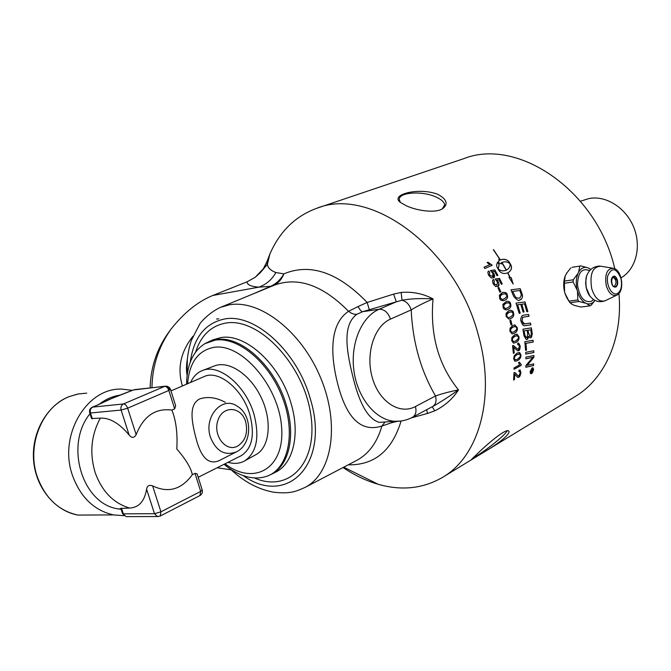 <?xml version="1.0" encoding="UTF-8"?>
<svg xmlns="http://www.w3.org/2000/svg" width="671" height="671" viewBox="0 0 671 671"><rect width="100%" height="100%" fill="white"/><g stroke="black" fill="none" stroke-linecap="round" stroke-linejoin="round"><path stroke-width="1.01" d="M227.981 462.327C234.154 464.064 239.69 463.611 244.58 460.96C256.767 452.648 259.87 436.997 253.898 413.999C245.611 385.095 218.503 363.003 202.055 370.686C197.022 372.766 193.214 376.683 190.648 382.411M202.642 370.459L214.275 366.014C228.543 360.008 250.417 374.41 261.338 397.811C272.434 421.128 269.658 447.28 256.012 454.594L244.58 460.96M124.009 515.672L113.525 514.917C94.25 510.53 80.595 497.437 72.543 475.622C57.916 435.286 87.071 387.108 122.097 389.138L132.33 390.363M127.448 516.611L126.207 516.62L122.483 513.407M120.864 508.442L129.562 508.048C138.83 507.628 144.508 501.346 146.605 489.218C147.108 485.804 149.105 484.68 152.594 485.854C168.186 493.344 181.422 489.629 192.309 474.707L195.001 473.365L197.115 473.835L202.181 489.897L200.696 491.407L199.941 495.55C201.979 494.301 202.759 492.506 202.273 490.182M159.513 516.209L160.243 516.033L160.939 511.814L154.489 513.692L157.375 516.527L158.431 516.553M133.252 389.985L165.175 386.202M134.426 389.625L164.663 386.37C166.442 386.446 167.842 387.804 168.849 390.438L170.459 389.255L169.36 387.486L167.18 386.253L164.663 386.37L123.414 403.967C121.233 405.209 120.461 407.238 121.115 410.065L127.649 408.186C126.601 405.477 125.192 404.068 123.414 403.967L92.346 407.154C89.939 408.429 89.067 410.358 89.729 412.959L90.468 412.992C89.83 410.241 90.602 408.262 92.774 407.045L97.966 404.865L92.346 407.154M133.076 390.052L117.14 396.2M89.662 412.766L91.323 417.848M170.518 389.448L175.634 405.661L174.661 408.857L171.902 410.09C155.429 407.918 143.51 416.104 136.154 434.657C134.133 438.146 131.801 438.272 129.151 435.026C119.312 423.284 109.709 417.656 100.34 418.134L91.55 418.553M169.57 389.23L165.922 386.119M109.868 399.22L133.554 389.918M97.966 404.865L115.337 396.804M219.375 460.507L218.914 460.742C208.807 464.902 201.3 457.874 196.402 439.664C191.721 422.411 188.35 404.705 199.698 398.91C207.809 396.301 216.339 397.442 225.313 402.323M240.855 455.861L241.149 455.71C252.187 448.614 255.064 434.825 249.763 414.342C242.432 388.769 218.285 369.377 203.917 376.683L170.979 390.899M171.902 410.09C176.062 420.516 177.689 433.474 176.792 448.974C185.917 459.509 191.092 468.09 192.309 474.707M129.562 508.048C113.382 503.158 101.917 491.331 95.165 472.569C89.411 453.294 91.139 435.143 100.34 418.134M121.149 509.323L118.541 508.928C82.416 504.5 64.206 445.108 89.989 413.764M99.216 404.261C105.54 399.32 112.401 396.284 119.807 395.169M580.474 201.225L588.878 198.566C605.779 195.06 625.909 207.708 633.76 227.335C641.753 246.903 635.856 269.323 621.052 277.836L621.044 277.836M569.578 302.143L565.183 294.141L564.319 290.837C563.263 285.326 563.556 280.377 565.192 275.974L567.096 272.501M612.64 276.964L613.151 277.274C616.506 279.891 616.875 283.003 614.25 286.592M568.907 301.162L570.006 302.705L578.939 301.497L577.832 299.945L568.907 301.162L564.957 293.202L566.701 297.505M577.832 299.945L577.488 291.449C579.333 297.421 582.109 301.354 585.833 303.258L578.939 301.497M570.006 302.705L572.279 304.449M575.064 305.582L572.74 304.718M574.787 305.523L581.069 307.033L589.977 305.859L586.748 303.627C589.935 304.559 592.652 303.485 594.909 300.415M585.833 303.258L586.748 303.627M594.942 300.432L591.176 305.23L589.977 305.859M590.446 269.297L588.685 268.174L590.522 269.23M572.044 267.31L580.927 265.909L572.044 267.31M580.927 265.909L587.779 267.779C584.047 266.605 580.977 268.106 578.57 272.283L579.719 266.496M570.828 267.888L566.391 273.533M565.192 275.974L564.202 283.288L573.126 281.963L573.252 279.782L564.328 281.115M573.252 279.782L578.033 273.382C576.062 278.205 575.752 283.732 577.102 289.956L573.126 281.963M578.57 272.283L578.033 273.382M564.202 283.288L564.579 291.776L564.319 279.077L565.175 276.175M569.218 301.631L566.441 297.194M565.183 294.141L564.957 293.202M564.579 291.776L564.319 290.837M588.685 268.174L587.779 267.779M577.102 289.956L577.488 291.449M593.533 299.585L591.352 301.363C584.173 302.898 579.551 297.396 577.505 284.848C577.966 272.527 581.916 267.746 589.356 270.488M589.859 295.986L586.169 287.582L585.615 282.843L586.521 275.957M519.295 362.214L521.057 364.462L521.057 365.368L514.053 369.209M521.166 365.393L514.053 369.302L514.061 367.901L519.606 364.856L518.54 362.625L519.379 362.164L521.174 364.496L521.057 365.368M519.279 353.911L517.047 354.548C515.965 354.389 515.043 355.689 514.28 358.44L515.202 359.849M519.606 354.011L517.165 354.565C514.565 356.569 513.642 357.869 514.389 358.465L515.143 359.832L517.416 359.195C520.025 357.19 520.956 355.89 520.21 355.303L519.606 354.011M519.337 352.443L520.813 354.917C520.981 357.349 519.832 359.253 517.366 360.629L515.009 361.283M514.238 355.806L517.056 353.089L519.639 352.51L520.922 354.934C521.09 357.375 519.941 359.279 517.475 360.654L514.833 361.224L513.676 358.851L514.238 355.806M510.681 320.134L511.814 324.588L511.025 324.99M511.034 325.032L509.885 320.537L510.774 320.092L511.923 324.579L511.034 325.032M510.522 311.78L508.987 312.325C507.712 312.124 506.966 313.399 506.748 316.158C507.838 317.677 508.442 318.18 508.551 317.651L508.803 317.618M511.755 311.856L509.096 312.309C506.605 314.229 505.859 315.504 506.857 316.142C507.947 317.66 508.543 318.163 508.652 317.635L510.497 317.022C512.996 315.102 513.743 313.818 512.753 313.189L511.755 311.856M509.985 310.312L510.178 310.279C512.3 310.572 513.365 311.436 513.382 312.862C514.154 315.353 513.298 317.249 510.816 318.54L509.197 319.102M506.051 313.441L508.626 310.816L510.279 310.262C512.401 310.547 513.474 311.411 513.483 312.845C514.263 315.336 513.407 317.232 510.916 318.524L509.004 319.119L506.127 316.502L506.051 313.441M507.066 302.755L505.909 303.208C504.592 302.998 503.879 304.257 503.77 306.991C505.078 308.585 505.817 309.071 505.984 308.442L506.244 308.383M508.719 302.738L506.009 303.183C503.535 305.07 502.822 306.328 503.879 306.966C505.179 308.559 505.917 309.046 506.085 308.417L507.653 307.855C510.128 305.951 510.841 304.693 509.792 304.064L508.719 302.738M506.412 301.321L506.58 301.271C509.146 301.371 510.43 302.193 510.43 303.753C511.336 306.219 510.539 308.09 508.039 309.365L506.748 309.851M502.931 304.29L506.68 301.245C509.247 301.338 510.53 302.168 510.53 303.728C511.436 306.194 510.639 308.064 508.148 309.339L506.563 309.885C504.34 309.616 503.2 308.761 503.141 307.318L502.931 304.29M503.007 293.932L502.369 294.208C501.019 293.999 500.34 295.24 500.34 297.932C501.891 299.593 502.814 300.038 503.116 299.258L503.367 299.174M505.221 293.73L502.47 294.166C500.012 296.028 499.341 297.27 500.44 297.89C501.992 299.56 502.915 300.004 503.216 299.224L504.34 298.78C506.798 296.909 507.477 295.659 506.379 295.039L505.221 293.73M502.252 292.539L502.361 292.497C505.473 292.254 507.033 293.001 507.016 294.745C508.048 297.178 507.31 299.023 504.81 300.281L503.946 300.633M499.367 295.257L502.453 292.455C505.573 292.212 507.125 292.967 507.117 294.712C508.148 297.144 507.41 298.989 504.911 300.247L503.787 300.675C501.12 300.625 499.752 299.811 499.702 298.243L499.367 295.257M496.917 280.159L498.788 283.313L498.234 286.307L495.609 286.551L493.277 284.009C492.304 281.275 492.38 279.765 493.495 279.488L494.317 280.881L494.015 283.665L496.976 285.217L497.463 282.055L495.173 279.027L499.476 278.381L502.218 283.925L501.371 284.319L499.182 279.857L496.917 280.159L498.436 282.055C499.308 284.722 499.09 286.249 497.765 286.643L497.765 286.651M495.19 279.061L499.383 278.431L502.126 283.967M496.884 285.259L494.015 283.665M493.411 279.547L494.225 280.931L493.923 283.716M487.121 262.596L487.892 262.26L492.137 265.28M484.059 267.234L489.813 264.659L487.104 262.579L487.976 262.193L492.237 265.238L484.848 268.509L484.043 267.209L489.813 264.659M533.663 350.79L533.713 352.485L525.804 354.036M525.804 354.078L525.72 352.325L533.772 350.774L533.831 352.51L525.804 354.078M530.744 329.805L527.993 330.216L528.555 333.076L529.914 336.213L530.535 336.096C531.13 336.246 531.357 335.139 531.206 332.791L530.744 329.805L528.102 330.216M527.993 330.216L528.446 333.068L529.947 336.221M527.138 330.367L524.093 330.845L525.049 335.693L526.341 337.572L526.978 337.479L527.708 333.94L527.138 330.367L524.202 330.845M524.093 330.845L525.049 335.693M524.932 335.685L526.408 337.588M528.572 336.263C528.22 338.385 527.767 339.392 527.221 339.3L526.223 339.442L524.034 335.869L522.902 329.201L531.398 327.867L532.271 333.89L530.803 337.731L529.939 337.874L528.463 336.255L527.112 339.283L526.358 339.467M531.298 327.884L532.153 333.881C531.851 336.616 531.365 337.899 530.694 337.714L530.015 337.89M523.984 311.973L521.778 304.189L524.085 311.956L523.086 312.099L520.763 304.324L517.534 304.76L520.1 313.231M516.024 303.107L524.907 301.942L527.75 311.612L526.861 311.738L524.563 303.82L521.778 304.189M517.643 304.735L520.201 313.214L519.195 313.357L516.016 303.099L525.007 301.916L527.851 311.596L526.861 311.738M515.445 296.951L512.636 291.44L515.445 296.951L516.536 297.79L519.077 298.234L519.891 297.941L521.367 294.888L519.849 290.526L512.736 291.407M515.345 296.985L516.435 297.823L519.195 298.201M510.967 289.822L520.092 288.698L522.323 294.871C522.558 297.572 521.912 299.216 520.369 299.786L519.673 300.054M512.879 294.519L510.958 289.797L520.193 288.664L522.424 294.837L522.524 296.691L521.644 298.855L519.513 300.088C518.943 301.22 517.056 300.063 513.852 296.632L512.879 294.519M532.589 369.646L531.902 369.922L532.187 371.13L532.589 369.646L532.011 369.964M531.902 369.922L532.002 371.122M531.751 370.107L530.946 370.56L530.979 370.073L532.883 369.008L532.799 370.048L532.162 371.633L531.6 371.021L530.753 372.615L531.726 370.4L530.954 370.459M531.474 371.34L530.778 372.38M532.766 369.075L531.868 371.642M531.625 373.093L533.328 369.939L532.866 368.371L532.044 368.413L530.375 371.591L530.795 373.135L531.625 373.093M532.699 368.304L531.935 368.379L530.266 371.549L530.845 373.16M532.875 367.817L533.512 369.738C532.615 372.581 531.935 373.839 531.466 373.504L530.652 373.646M532.078 367.951L533.068 367.893L533.621 369.771L531.575 373.554L530.576 373.604L530.082 371.751L532.078 367.951M506.303 270.178L507.192 269.683C509.457 268.106 510.371 266.102 509.952 263.678C507.679 261.74 505.028 261.329 501.992 262.445L506.303 270.178L507.041 269.776M501.992 262.445L506.395 270.119M512.761 283.246L511.134 277.719L510.111 277.534L511.227 277.668L513.172 284.043L508.928 277.257L509.96 277.442L507.645 272.879C503.854 274.171 500.918 273.323 498.821 270.346L496.926 266.932L496.59 264.852L497.605 262.051L499.182 264.634L498.268 268.928C500.549 270.908 503.2 271.327 506.211 270.203L501.799 262.52L501.312 262.772L502.042 263.997L498.679 262.982L498.972 258.998L499.727 260.197L500.222 259.954L493.328 249.671L500.407 259.87C504.248 258.603 507.242 259.417 509.39 262.294L510.891 264.902C512.216 267.897 511.377 270.43 508.392 272.501L507.83 272.795L510.203 277.484M510.111 277.534L507.83 272.795M508.392 272.501L508.299 272.552C511.294 270.48 512.124 267.947 510.807 264.961L509.306 262.353C507.159 259.476 504.164 258.671 500.323 259.937L500.407 259.87M500.323 259.937L493.596 249.713M499.727 260.197L500.222 259.954M499.643 260.264L498.947 259.157M501.883 263.938L501.312 262.772M498.268 268.928L498.176 268.987C500.457 270.958 503.107 271.386 506.119 270.262L506.211 270.203M508.987 277.333L509.96 277.442M498.176 268.987L499.09 264.701L497.538 262.143M530.409 323.087L530.753 324.873L525.041 325.703M528.48 314.473L528.916 316.259L522.617 317.291L521.904 321.015C523.221 323.665 524.051 324.613 524.395 323.875L524.898 323.875M523.833 315.135L528.589 314.456L529.025 316.251L522.726 317.274L522.013 321.006L524.504 323.867L530.518 323.07L530.862 324.865L524.613 325.695C523.346 325.98 522.189 324.596 521.141 321.552C520.243 320.168 520.621 318.146 522.281 315.487L523.833 315.135M532.967 340.298L533.126 342.034L525.846 343.326L526.425 350.153L525.603 350.312M525.603 350.354L524.814 341.724L533.076 340.281L533.235 342.042L525.955 343.334L526.534 350.178L525.603 350.354M533.579 363.908L533.604 365.527L525.838 367.28L525.896 365.561L532.816 357.282L525.947 358.784M533.495 365.485L525.838 367.222M533.764 355.546L533.764 357.324L526.97 365.41L533.688 363.875L533.604 365.527M532.816 357.282L525.947 358.834L525.913 357.131L533.873 355.529L533.873 357.358L527.087 365.443M493.571 277.886L493.839 273.55L492.22 271.705L493.923 273.491C494.879 275.915 494.787 277.366 493.638 277.844L491.206 277.886L488.74 275.42C487.674 272.854 487.658 271.411 488.681 271.092L489.595 272.418L489.385 275.127L492.715 276.486M490.518 270.598L494.77 269.968L497.765 275.345M488.798 271.009L489.687 272.359L489.478 275.076L492.556 276.578L492.933 273.491L490.493 270.556L494.854 269.901L497.857 275.295L497.001 275.689L494.611 271.352L492.313 271.646M498.805 287.532L500.742 291.835L499.937 292.212L497.999 287.901L498.897 287.482L500.843 291.793L499.945 292.212M514.858 326.433L512.954 327.045C511.738 326.844 510.933 328.144 510.53 330.929L512.082 332.422M515.647 326.559L513.055 327.037C510.53 329 509.725 330.291 510.639 330.92L511.973 332.413L514.07 331.776C516.603 329.822 517.416 328.522 516.502 327.893L515.647 326.559M514.523 324.94L517.123 327.549C517.693 330.048 516.737 331.96 514.254 333.286L512.275 333.906M510.052 328.203L512.711 325.536L514.825 324.923L517.232 327.549C517.802 330.048 516.846 331.96 514.363 333.286L512.082 333.898L509.91 331.289L510.052 328.203M516.863 335.643L514.808 336.263C513.642 336.079 512.795 337.379 512.267 340.163L513.583 341.64M517.458 335.768L514.917 336.272C512.367 338.243 511.52 339.543 512.384 340.163L513.483 341.631L515.68 340.994C518.238 339.014 519.086 337.714 518.23 337.094L517.458 335.768M516.662 334.141L518.842 336.733C519.279 339.224 518.255 341.136 515.781 342.478L513.642 343.124M511.939 337.454L514.649 334.77L516.964 334.158L518.951 336.741C519.388 339.232 518.373 341.145 515.898 342.487L513.449 343.091L511.654 340.541L511.939 337.454M514.137 352.963L513.399 353.432L512.543 345.64L513.399 345.523L517.744 349.222L518.465 349.155L519.471 346.295L518.524 344.626L517.786 344.751L517.685 343.216L518.641 343.116L520.193 345.951C520.042 349.146 519.505 350.707 518.582 350.648L517.542 350.765L513.533 347.201L514.137 352.963L513.399 353.357M518.415 343.091L520.084 345.934L518.473 350.631L517.677 350.799M518.364 344.6L517.777 344.693M513.122 345.481L517.844 349.247M513.642 347.209L514.246 352.98M514.33 379.576L513.6 380.088L513.994 372.69L515.194 372.69L517.911 375.76L518.868 375.785L520.218 373.017L519.765 371.516L518.909 371.625L519.052 370.149L520.193 370.107L520.931 372.657C520.302 375.701 519.572 377.211 518.742 377.194L517.458 377.219L514.657 374.116L514.33 379.576L513.609 379.979M519.983 370.023L520.813 372.615L518.633 377.152L517.635 377.312M519.606 371.466L518.918 371.524M514.883 372.564L518.062 375.835M514.766 374.15L514.439 379.618M150.153 387.88C150.673 366.19 157.626 346.613 171.013 329.151C183.971 312.77 197.886 301.547 212.757 295.483L247.163 281.786L255.206 277.282L260.18 272.82L263.275 268.886L266.714 262.21L269.826 254.183C279.723 231.403 295.399 216.096 316.846 208.253C371.021 186.001 456.297 248.53 478.515 335.743C495.844 396.93 479.102 455.643 443.388 476.863C423.762 488.563 402.046 491.046 378.234 484.303C366.198 480.822 354.464 475.227 343.049 467.536M316.846 208.253L463.871 158.624C517.492 137.211 596.46 190.472 614.51 267.536L614.829 268.803M618.939 293.47C622.998 338.452 605.016 378.352 575.777 396.175L574.217 397.131M231.218 469.834L217.144 467.771M218.763 318.8L216.557 319.069M437.945 194.38C446.76 199.212 448.404 203.925 442.885 208.505C436.486 213.344 417.773 211.13 406.349 205.787L401.157 202.86C388.14 195.026 418.494 186.739 437.945 194.38M504.919 437.492C499.425 442.231 492.883 446.836 485.292 451.323L472.627 459.039L471.436 459.476L476.058 455.03C486.114 445.032 505.682 428.19 508.61 430.958C509.801 431.738 508.576 433.919 504.919 437.492M400.285 202.164L399.388 199.941C397.752 192.25 422.143 190.472 436.158 197.081C441.426 199.472 444.261 202.055 444.655 204.84L442.273 208.882M506.89 430.925L506.882 431C506.722 431.864 505.154 433.692 502.185 436.486C494.368 443.883 478.339 455.626 473.382 457.555M224.064 464.29L226.924 466.58C241.241 477.19 254.661 480.377 267.209 476.133C288.387 468.517 296.104 433.139 282.558 397.802C269.264 362.407 238.062 336.431 215.131 340.147L204.823 343.711C193.617 350.799 187.57 363.271 186.672 381.136L186.613 384.147M187.645 383.703C189.306 362.709 198.004 350.598 213.73 347.377C241.191 342.52 278.809 385.817 281.585 427.075C285.108 468.45 253.974 486.215 225.062 463.787M247.163 281.786C246.987 284.714 250.862 286.509 258.788 287.171C266.244 284.496 271.94 279.614 275.865 272.543C270.665 270.488 267.838 267.746 267.402 264.315L266.966 261.514M266.714 262.21L263.938 268.132L255.206 277.282M151.948 387.679C152.317 365.98 158.666 346.471 171.013 329.151M192.938 336.305C180.625 351.839 177.119 368.396 182.411 385.968M212.757 295.483L258.788 287.171L270.707 286.307L253.118 293.915M432.275 406.718L434.699 410.87C444.739 405.921 452.665 398.926 458.478 389.885C449.201 396.502 440.881 401.895 433.516 406.064L432.812 406.433M369.276 309.641L367.163 302.453L358.104 306.538C359.748 309.725 361.241 311.445 362.583 311.713L396.326 301.807L393.575 294.124L367.163 302.453C338.109 272.392 310.337 262.864 283.858 273.86L275.865 272.543M358.104 306.538L348.551 311.302L351.487 313.307L354.573 314.288L356.93 314.263L362.583 311.713L379.182 309.23C361.476 316.704 350.052 343.921 353.994 371.248C357.786 398.599 376.121 420.407 394.984 421.296L401.099 420.994C392.074 450.686 374.452 465.297 348.232 464.827M230.354 469.021C243.732 481.635 258.167 489.369 273.659 492.22C290.216 494.049 295.777 491.6 305.347 487.272C332.086 473.323 340.163 424.517 320.696 377.949C301.522 331.298 259.635 299.09 229.205 304.86L220.574 307.326L274.665 285.041C298.243 276.553 322.868 285.309 348.551 311.302C329.092 324.244 330.073 356.326 338.629 387.284C347.544 419.425 361.954 432.35 381.874 426.051L385.062 421.984M384.726 422.009L379.316 422.386C368.094 419.258 359.128 403.43 352.426 374.904C345.959 348.501 342.814 324.479 356.93 314.263M355.924 460.801L357.165 460.155C369.008 453.596 377.245 442.231 381.874 426.051L391.679 422.705L391.679 421.531M391.679 422.705L397.349 421.338M411.18 417.932L427.494 413.453L426.647 409.721M401.149 292.439L402.038 300.239C410.593 298.654 420.927 298.209 433.038 298.905C423.133 293.646 412.497 291.491 401.149 292.439L393.575 294.124M396.326 301.807L402.038 300.239C406.349 301.313 409.402 304.525 411.197 309.893C417.127 306.253 424.407 302.596 433.038 298.905C429.926 334.72 438.406 365.041 458.478 389.885C449.436 391.713 441.786 393.743 435.529 395.974L415.441 406.534C399.782 415.089 379.232 402.021 372.371 377.932C365.267 353.961 374.133 326.064 390.48 319.111C388.056 312.476 384.298 309.18 379.182 309.23L396.326 301.807M427.494 413.453L434.699 410.87M271.763 286.232L270.707 286.307C276.276 283.699 280.663 279.547 283.858 273.86C281.828 279.136 278.54 282.952 273.986 285.318M260.18 272.82L263.275 268.886M187.05 376.037L187.36 358.951M243.305 475.647C287.196 507.343 330.92 463.736 310.027 397.886C296.733 350.673 254.158 312.787 224.307 319.035C205.058 323.221 193.709 337.58 190.262 362.114M432.569 406.567L432.694 406.5C435.764 404.47 436.712 400.964 435.529 395.974C420.818 370.828 412.707 342.135 411.197 309.893L390.48 319.111M94.938 514.992L77.853 515.068C58.771 510.824 45.284 498.142 37.383 477.039C26.127 445.594 42.223 406.601 69.272 396.586L77.895 394.003L86.71 393.156M146.605 489.218L154.489 513.692L123.355 513.852L121.485 508.132M195.001 473.365L200.696 491.407L160.939 511.814L152.594 485.854M92.38 418.847L90.468 412.992L121.115 410.065L129.151 435.026M136.154 434.657L127.649 408.186L168.849 390.438L174.661 408.857M245.653 421.698C248.169 432.862 245.427 441.04 237.425 446.232C225.733 452.497 212.531 435.102 217.983 420.214C222.94 405.108 241.317 406.408 245.653 421.698M218.914 460.742L236.234 451.952C252.346 444.613 252.908 415.223 237.249 406.24C222.369 395.303 203.271 416.792 210.484 437.341C216.154 451.164 224.718 456.045 236.175 451.977L236.452 451.835M617.421 280.218C612.774 267.528 608.027 288.496 615.894 287.012C617.563 285.779 618.066 283.514 617.421 280.218M611.541 283.162C610.895 279.396 611.6 277.173 613.68 276.494L617.06 280.319C617.681 283.456 617.194 285.611 615.609 286.785L612.925 285.963M620.918 278.406C622.361 285.695 621.237 290.711 617.555 293.47C612.153 296.624 605.586 284.747 607.809 275.689C611.96 266.949 616.33 267.855 620.918 278.406M605.418 300.633L617.001 295.039C624.995 291.491 622.227 270.027 613.529 268.299C607.003 268.425 604.588 274.196 606.274 285.603C608.714 293.244 612.195 296.439 616.691 295.19L616.951 295.064M605.183 300.742L605.15 300.759C599.32 302.353 594.825 298.268 591.671 288.488C589.499 273.869 592.644 266.454 601.09 266.27M254.477 477.978C289.243 493.437 319.161 462.21 310.438 412.439C302.386 362.684 257.731 316.947 225.615 323.103C210.954 325.905 200.956 335.55 195.638 352.049M220.742 337.622L213.336 339.711L208.782 341.69L216.163 339.601C240.679 334.921 275.253 366.282 286.282 404.94C295.919 436.041 288.916 465.741 271.277 474.355L275.722 472.132C293.403 463.502 300.465 433.818 290.853 402.768C279.874 364.177 245.301 332.908 220.742 337.622M384.332 422.034L394.984 421.296C401.241 421.505 407.138 420.13 412.657 417.186C415.726 415.156 416.657 411.6 415.441 406.534M270.153 474.909L267.209 476.133M113.525 514.917L77.853 515.068C54.695 510.933 35.462 487.406 33.55 459.887C31.512 432.367 46.995 405.46 69.029 396.645L78.541 393.885M120.805 508.249L122.583 513.709L126.207 516.62L157.375 516.527L160.243 516.033L199.941 495.55M110.153 399.077L97.605 404.949M241.149 455.71L198.205 477.282M121.015 508.903L118.541 508.928M614.913 286.987C612.925 287.188 611.793 284.63 611.507 279.312C612.615 276.771 613.336 275.831 613.68 276.494L613.437 276.527M612.346 268.106L601.132 266.278M564.319 279.077L564.512 278.608M605.15 300.759C598.985 302.906 593.801 301.187 589.583 295.601C588.006 292.858 585.364 290.015 585.976 278.247C587.888 270.581 592.459 266.504 599.706 266.035M586.597 275.714L585.615 282.843M586.169 287.582C587.41 292.103 588.719 295.005 590.077 296.272M575.777 396.175L485.292 451.323M472.627 459.039L443.388 476.863M444.655 204.84L444.395 206.525M507.528 430.824L508.61 430.958M224.919 463.862L226.924 466.58M187.343 383.837L186.672 381.136M269.826 254.183L267.402 264.315L261.078 271.814M432.837 406.416L412.657 417.186M355.269 461.145L305.347 487.272M343.745 467.175L378.234 484.303M260.692 272.25L261.187 271.688M220.574 307.326C209.402 312.384 200.595 322.265 199.757 324.026L191.436 340.231C187.914 350.656 186.404 362.03 186.915 374.343C186.228 369.973 186.353 365.016 187.301 359.471M204.823 343.711L208.782 341.69"/></g></svg>
